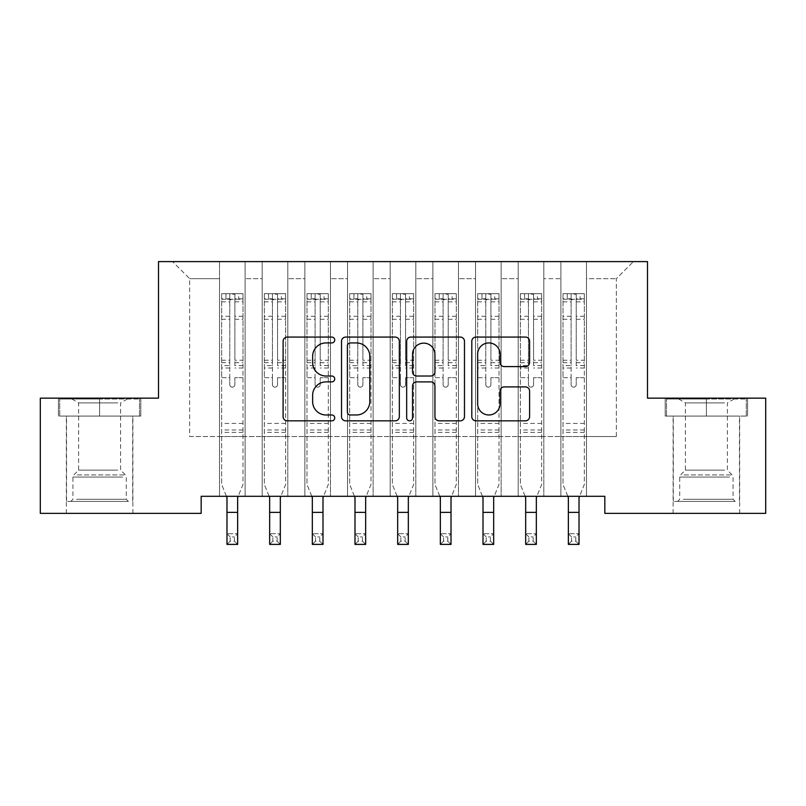<?xml version="1.0" encoding="UTF-8"?>
<svg xmlns="http://www.w3.org/2000/svg" width="806" height="806" viewBox="0 0 806 806"><rect width="100%" height="100%" fill="white"/><g stroke="black" fill="none" stroke-linecap="round" stroke-linejoin="round"><path stroke-width="0.6" stroke-dasharray="4.03 3.02" d="M334.732 340.001A2.932 2.932 0 0 0 331.8 337.069L287.299 337.069A4.191 4.191 0 0 0 283.108 341.26L283.108 416.652A4.191 4.191 0 0 0 287.299 420.843L331.8 420.843A2.932 2.932 0 0 0 334.732 417.911A2.932 2.932 0 0 0 331.8 414.979L326.037 414.979A13.4 13.4 0 0 1 312.637 401.569L312.637 395.293A13.4 13.4 0 0 1 326.037 381.883L331.8 381.883A2.932 2.932 0 0 0 334.732 378.951A2.932 2.932 0 0 0 331.8 376.019L326.037 376.019A13.4 13.4 0 0 1 312.637 362.619L312.637 356.343A13.4 13.4 0 0 1 326.037 342.933L331.8 342.933A2.932 2.932 0 0 0 334.732 340.001M706.388 416.077L747.565 416.077L665.212 416.077L706.388 416.077L706.388 398.154L665.212 398.154L747.565 398.154L706.388 398.154L706.388 416.077L666.491 416.077L746.285 416.077L706.388 416.077L706.388 399.01L666.491 399.01L746.285 399.01L706.388 399.01L706.388 416.077M706.388 513.372L673.101 513.372L706.388 513.372M99.612 416.077L58.435 416.077L140.788 416.077L99.612 416.077L99.612 398.154L140.788 398.154L58.435 398.154L99.612 398.154L99.612 416.077L59.715 416.077L139.509 416.077L99.612 416.077L99.612 399.01L59.715 399.01L139.509 399.01L99.612 399.01L99.612 416.077M99.612 513.372L132.899 513.372L99.612 513.372M647.5 261.607L158.5 261.607L158.5 398.154L40.3 398.154L40.3 513.372L201.168 513.372L201.168 496.295L604.832 496.295L604.832 513.372L765.7 513.372L765.7 398.154L647.5 398.154L647.5 261.607M560.885 261.607L633.425 261.607L586.486 261.607L586.486 436.56L616.348 436.56L586.486 436.56L586.486 278.675L616.348 278.675L586.486 278.675L586.486 261.607L586.486 496.295L586.486 261.607L560.885 261.607L560.885 436.56L560.885 278.675L543.808 278.675L560.885 278.675L560.885 261.607L560.885 496.295L586.486 496.295L586.486 436.56L586.486 496.295L560.885 496.295L586.486 496.295L560.885 496.295L560.885 261.607M518.208 261.607L543.808 261.607L543.808 436.56L560.885 436.56L543.808 436.56L543.808 261.607L543.808 496.295L543.808 261.607L501.141 261.607L518.208 261.607L518.208 436.56L518.208 278.675L501.141 278.675L518.208 278.675L518.208 261.607L518.208 496.295L543.808 496.295L543.808 436.56L543.808 496.295L518.208 496.295L543.808 496.295L518.208 496.295L518.208 261.607M475.54 261.607L501.141 261.607L501.141 436.56L518.208 436.56L501.141 436.56L501.141 261.607L501.141 496.295L501.141 261.607L458.473 261.607L475.54 261.607L475.54 436.56L475.54 278.675L458.473 278.675L475.54 278.675L475.54 261.607L475.54 496.295L501.141 496.295L501.141 436.56L501.141 496.295L475.54 496.295L501.141 496.295L475.54 496.295L475.54 261.607M432.872 261.607L458.473 261.607L458.473 436.56L475.54 436.56L458.473 436.56L458.473 261.607L458.473 496.295L458.473 261.607L415.805 261.607L432.872 261.607L432.872 436.56L432.872 278.675L415.805 278.675L432.872 278.675L432.872 261.607L432.872 496.295L458.473 496.295L458.473 436.56L458.473 496.295L432.872 496.295L458.473 496.295L432.872 496.295L432.872 261.607M390.195 261.607L415.805 261.607L415.805 436.56L432.872 436.56L415.805 436.56L415.805 261.607L415.805 496.295L415.805 261.607L373.128 261.607L390.195 261.607L390.195 436.56L390.195 278.675L373.128 278.675L390.195 278.675L390.195 261.607L390.195 496.295L415.805 496.295L415.805 436.56L415.805 496.295L390.195 496.295L415.805 496.295L390.195 496.295L390.195 261.607M347.527 261.607L373.128 261.607L373.128 436.56L390.195 436.56L373.128 436.56L373.128 261.607L373.128 496.295L373.128 261.607L330.46 261.607L347.527 261.607L347.527 436.56L347.527 278.675L330.46 278.675L347.527 278.675L347.527 261.607L347.527 496.295L373.128 496.295L373.128 436.56L373.128 496.295L347.527 496.295L373.128 496.295L347.527 496.295L347.527 261.607M304.859 261.607L330.46 261.607L330.46 436.56L347.527 436.56L330.46 436.56L330.46 261.607L330.46 496.295L330.46 261.607L287.792 261.607L304.859 261.607L304.859 436.56L304.859 278.675L287.792 278.675L304.859 278.675L304.859 261.607L304.859 496.295L330.46 496.295L330.46 436.56L330.46 496.295L304.859 496.295L330.46 496.295L304.859 496.295L304.859 261.607M262.192 261.607L287.792 261.607L287.792 436.56L304.859 436.56L287.792 436.56L287.792 261.607L287.792 496.295L287.792 261.607L245.115 261.607L262.192 261.607L262.192 436.56L262.192 278.675L245.115 278.675L262.192 278.675L262.192 261.607L262.192 496.295L287.792 496.295L287.792 436.56L287.792 496.295L262.192 496.295L287.792 496.295L262.192 496.295L262.192 261.607M219.514 261.607L245.115 261.607L245.115 436.56L262.192 436.56L245.115 436.56L245.115 261.607L245.115 496.295L245.115 261.607L172.575 261.607L219.514 261.607L219.514 436.56L219.514 278.675L189.652 278.675L219.514 278.675L219.514 261.607L219.514 496.295L245.115 496.295L245.115 436.56L245.115 496.295L219.514 496.295L245.115 496.295L219.514 496.295L219.514 261.607M616.348 436.56L616.348 278.675L633.425 261.607L616.348 278.675L616.348 436.56M189.652 436.56L219.514 436.56L189.652 436.56L189.652 278.675L172.575 261.607L189.652 278.675L189.652 436.56M560.885 436.56L586.486 436.56L560.885 436.56L560.885 496.295L560.885 436.56M518.208 436.56L543.808 436.56L518.208 436.56L518.208 496.295L518.208 436.56M475.54 436.56L501.141 436.56L475.54 436.56L475.54 496.295L475.54 436.56M432.872 436.56L458.473 436.56L432.872 436.56L432.872 496.295L432.872 436.56M390.195 436.56L415.805 436.56L390.195 436.56L390.195 496.295L390.195 436.56M347.527 436.56L373.128 436.56L347.527 436.56L347.527 496.295L347.527 436.56M304.859 436.56L330.46 436.56L304.859 436.56L304.859 496.295L304.859 436.56M262.192 436.56L287.792 436.56L262.192 436.56L262.192 496.295L262.192 436.56M219.514 436.56L245.115 436.56L219.514 436.56L219.514 496.295L219.514 436.56M399.333 416.652L399.333 341.26A4.191 4.191 0 0 0 395.152 337.069L345.724 337.069A4.191 4.191 0 0 0 341.532 341.26L341.532 416.652A4.191 4.191 0 0 0 345.724 420.843L395.152 420.843A4.191 4.191 0 0 0 399.333 416.652M350.328 342.933A2.932 2.932 0 0 0 347.396 345.865L347.396 412.047A2.932 2.932 0 0 0 350.328 414.979L356.403 414.979A13.4 13.4 0 0 0 369.803 401.569L369.803 356.343A13.4 13.4 0 0 0 356.403 342.933L350.328 342.933M410.848 337.069L460.276 337.069A4.191 4.191 0 0 1 464.468 341.26L464.468 416.652A4.191 4.191 0 0 1 460.276 420.843L439.129 420.843A4.191 4.191 0 0 1 434.938 416.652L434.938 386.074A4.191 4.191 0 0 0 430.747 381.883L416.712 381.883A4.191 4.191 0 0 0 412.531 386.074L412.531 417.911A2.932 2.932 0 0 1 409.599 420.843A2.932 2.932 0 0 1 406.667 417.911L406.667 341.26A4.191 4.191 0 0 1 410.848 337.069M434.938 354.348A11.203 11.203 0 0 0 423.734 343.144A11.203 11.203 0 0 0 412.531 354.348L412.531 371.838A4.191 4.191 0 0 0 416.712 376.019L430.747 376.019A4.191 4.191 0 0 0 434.938 371.838L434.938 354.348M504.254 366.599L525.401 366.599A4.191 4.191 0 0 0 529.592 362.408L529.592 341.26A4.191 4.191 0 0 0 525.401 337.069L475.983 337.069A4.191 4.191 0 0 0 471.792 341.26L471.792 416.652A4.191 4.191 0 0 0 475.983 420.843L525.401 420.843A4.191 4.191 0 0 0 529.592 416.652L529.592 391.101A4.191 4.191 0 0 0 525.401 386.91L504.254 386.91A4.191 4.191 0 0 0 500.063 391.101L500.063 403.776A11.203 11.203 0 0 1 488.859 414.979A11.203 11.203 0 0 1 477.656 403.776L477.656 354.136A11.203 11.203 0 0 1 488.859 342.933A11.203 11.203 0 0 1 500.063 354.136L500.063 362.408A4.191 4.191 0 0 0 504.254 366.599M140.788 416.077L140.788 398.154L140.788 416.077M58.435 416.077L58.435 398.154L58.435 416.077M665.212 416.077L665.212 398.154L665.212 416.077M747.565 416.077L747.565 398.154L747.565 416.077M229.76 384.583A2.559 2.559 0 0 0 232.319 387.152A2.559 2.559 0 0 1 229.76 384.583L229.76 377.671L229.76 384.583M242.878 293.696L238.717 293.696L238.717 299.248L242.989 299.248L242.989 293.696L221.65 293.696L221.65 484.436L221.65 377.671L229.76 377.671L229.76 365.592L221.65 365.592M221.65 293.696L221.65 377.671L229.76 377.671L229.76 300.366C231.463 298.885 233.166 298.885 234.878 300.366L234.878 360.242L242.989 360.242L242.989 484.436L237.649 497.634L237.649 533.723L226.98 533.723L237.649 533.723L234.455 536.917L234.455 541.189L230.184 541.189L230.184 536.917L234.455 536.917M242.989 299.248L242.989 360.242M242.989 293.696L242.989 484.436L238.193 496.295M238.717 293.696L221.761 293.696M238.717 299.248L225.922 299.248L225.922 293.696M221.65 299.248L242.878 299.248M221.761 299.248L225.922 299.248M242.989 365.592L234.878 365.592L234.878 294.23L229.76 294.23L229.76 365.592M234.878 384.583A2.559 2.559 0 0 1 232.319 387.152A2.559 2.559 0 0 0 234.878 384.583L234.878 377.671L234.878 384.583M226.446 496.295L221.65 484.436L226.98 497.634L226.98 544.393L237.649 544.393L237.649 533.723M234.878 365.592L234.878 360.242M242.989 432.379L221.65 432.379M237.649 544.393L234.455 541.189M230.184 541.189L226.98 544.393M230.184 536.917L226.98 533.723M229.76 300.366L229.76 294.23M234.878 300.366L234.878 294.23M272.428 384.583A2.559 2.559 0 0 0 274.987 387.152A2.559 2.559 0 0 1 272.428 384.583L272.428 377.671L272.428 384.583M285.546 293.696L281.385 293.696L281.385 299.248L285.656 299.248L285.656 293.696L264.318 293.696L264.318 484.436L264.318 377.671L272.428 377.671L272.428 365.592L264.318 365.592M264.318 293.696L264.318 377.671L272.428 377.671L272.428 300.366C274.131 298.885 275.833 298.885 277.546 300.366L277.546 360.242L285.656 360.242L285.656 484.436L280.327 497.634L280.327 533.723L269.657 533.723L280.327 533.723L277.123 536.917L277.123 541.189L272.851 541.189L272.851 536.917L277.123 536.917M285.656 299.248L285.656 360.242M285.656 293.696L285.656 484.436L280.861 496.295M281.385 293.696L264.428 293.696M281.385 299.248L268.589 299.248L268.589 293.696M264.318 299.248L285.546 299.248M264.428 299.248L268.589 299.248M285.656 365.592L277.546 365.592L277.546 294.23L272.428 294.23L272.428 365.592M277.546 384.583A2.559 2.559 0 0 1 274.987 387.152A2.559 2.559 0 0 0 277.546 384.583L277.546 377.671L277.546 384.583M269.113 496.295L264.318 484.436L269.657 497.634L269.657 544.393L280.327 544.393L280.327 533.723M277.546 365.592L277.546 360.242M285.656 432.379L264.318 432.379M280.327 544.393L277.123 541.189M272.851 541.189L269.657 544.393M272.851 536.917L269.657 533.723M272.428 300.366L272.428 294.23M277.546 300.366L277.546 294.23M315.096 384.583A2.559 2.559 0 0 0 317.655 387.152A2.559 2.559 0 0 1 315.096 384.583L315.096 377.671L315.096 384.583M328.223 293.696L324.062 293.696L324.062 299.248L328.324 299.248L328.324 293.696L306.995 293.696L306.995 484.436L306.995 377.671L315.096 377.671L315.096 365.592L306.995 365.592M306.995 293.696L306.995 377.671L315.096 377.671L315.096 300.366C316.798 298.885 318.511 298.885 320.224 300.366L320.224 360.242L328.324 360.242L328.324 484.436L322.994 497.634L322.994 533.723L312.325 533.723L322.994 533.723L319.791 536.917L319.791 541.189L315.529 541.189L315.529 536.917L319.791 536.917M328.324 299.248L328.324 360.242M328.324 293.696L328.324 484.436L323.538 496.295M324.062 293.696L307.096 293.696M324.062 299.248L311.257 299.248L311.257 293.696M306.995 299.248L328.223 299.248M307.096 299.248L311.257 299.248M328.324 365.592L320.224 365.592L320.224 294.23L315.096 294.23L315.096 365.592M320.224 384.583A2.559 2.559 0 0 1 317.655 387.152A2.559 2.559 0 0 0 320.224 384.583L320.224 377.671L320.224 384.583M311.781 496.295L306.995 484.436L312.325 497.634L312.325 544.393L322.994 544.393L322.994 533.723M320.224 365.592L320.224 360.242M328.324 432.379L306.995 432.379M322.994 544.393L319.791 541.189M315.529 541.189L312.325 544.393M315.529 536.917L312.325 533.723M315.096 300.366L315.096 294.23M320.224 300.366L320.224 294.23M124.557 501.423L70.807 501.423L124.557 501.423M76.52 499.287L126.28 499.287L76.52 499.287M123.63 399.01L71.875 399.01L123.63 399.01M117.797 402.899L78.615 402.899L117.797 402.899M117.797 470.15L78.615 470.15L117.797 470.15M128.255 501.423L66.545 501.423L128.255 501.423M128.255 416.077L66.545 416.077L128.255 416.077M59.715 416.077L59.715 399.01L59.715 416.077M139.509 416.077L139.509 399.01L139.509 416.077M731.334 501.423L677.584 501.423L731.334 501.423M683.297 499.287L733.057 499.287L683.297 499.287M730.407 399.01L678.652 399.01L730.407 399.01M724.574 402.899L685.392 402.899L724.574 402.899M724.574 470.15L685.392 470.15L724.574 470.15M735.032 501.423L673.322 501.423L735.032 501.423M735.032 416.077L673.322 416.077L735.032 416.077M666.491 416.077L666.491 399.01L666.491 416.077M746.285 416.077L746.285 399.01L746.285 416.077M357.773 384.583A2.559 2.559 0 0 0 360.332 387.152A2.559 2.559 0 0 1 357.773 384.583L357.773 377.671L357.773 384.583M370.891 293.696L366.73 293.696L366.73 299.248L371.002 299.248L371.002 293.696L349.663 293.696L349.663 484.436L349.663 377.671L357.773 377.671L357.773 365.592L349.663 365.592M349.663 293.696L349.663 377.671L357.773 377.671L357.773 300.366C359.476 298.885 361.179 298.885 362.891 300.366L362.891 360.242L371.002 360.242L371.002 484.436L365.662 497.634L365.662 533.723L354.993 533.723L365.662 533.723L362.458 536.917L362.458 541.189L358.196 541.189L358.196 536.917L362.458 536.917M371.002 299.248L371.002 360.242M371.002 293.696L371.002 484.436L366.206 496.295M366.73 293.696L349.764 293.696M366.73 299.248L353.925 299.248L353.925 293.696M349.663 299.248L370.891 299.248M349.764 299.248L353.925 299.248M371.002 365.592L362.891 365.592L362.891 294.23L357.773 294.23L357.773 365.592M362.891 384.583A2.559 2.559 0 0 1 360.332 387.152A2.559 2.559 0 0 0 362.891 384.583L362.891 377.671L362.891 384.583M354.459 496.295L349.663 484.436L354.993 497.634L354.993 544.393L365.662 544.393L365.662 533.723M362.891 365.592L362.891 360.242M371.002 432.379L349.663 432.379M365.662 544.393L362.458 541.189M358.196 541.189L354.993 544.393M358.196 536.917L354.993 533.723M357.773 300.366L357.773 294.23M362.891 300.366L362.891 294.23M400.441 384.583A2.559 2.559 0 0 0 403 387.152A2.559 2.559 0 0 1 400.441 384.583L400.441 377.671L400.441 384.583M413.559 293.696L409.398 293.696L409.398 299.248L413.669 299.248L413.669 293.696L392.331 293.696L392.331 484.436L392.331 377.671L400.441 377.671L400.441 365.592L392.331 365.592M392.331 293.696L392.331 377.671L400.441 377.671L400.441 300.366C402.144 298.885 403.846 298.885 405.559 300.366L405.559 360.242L413.669 360.242L413.669 484.436L408.33 497.634L408.33 533.723L397.67 533.723L408.33 533.723L405.136 536.917L405.136 541.189L400.864 541.189L400.864 536.917L405.136 536.917M413.669 299.248L413.669 360.242M413.669 293.696L413.669 484.436L408.874 496.295M409.398 293.696L392.441 293.696M409.398 299.248L396.602 299.248L396.602 293.696M392.331 299.248L413.559 299.248M392.441 299.248L396.602 299.248M413.669 365.592L405.559 365.592L405.559 294.23L400.441 294.23L400.441 365.592M405.559 384.583A2.559 2.559 0 0 1 403 387.152A2.559 2.559 0 0 0 405.559 384.583L405.559 377.671L405.559 384.583M397.126 496.295L392.331 484.436L397.67 497.634L397.67 544.393L408.33 544.393L408.33 533.723M405.559 365.592L405.559 360.242M413.669 432.379L392.331 432.379M408.33 544.393L405.136 541.189M400.864 541.189L397.67 544.393M400.864 536.917L397.67 533.723M400.441 300.366L400.441 294.23M405.559 300.366L405.559 294.23M443.109 384.583A2.559 2.559 0 0 0 445.668 387.152A2.559 2.559 0 0 1 443.109 384.583L443.109 377.671L443.109 384.583M456.236 293.696L452.075 293.696L452.075 299.248L456.337 299.248L456.337 293.696L434.998 293.696L434.998 484.436L434.998 377.671L443.109 377.671L443.109 365.592L434.998 365.592M434.998 293.696L434.998 377.671L443.109 377.671L443.109 300.366C444.811 298.885 446.524 298.885 448.227 300.366L448.227 360.242L456.337 360.242L456.337 484.436L451.007 497.634L451.007 533.723L440.338 533.723L451.007 533.723L447.804 536.917L447.804 541.189L443.542 541.189L443.542 536.917L447.804 536.917M456.337 299.248L456.337 360.242M456.337 293.696L456.337 484.436L451.541 496.295M452.075 293.696L435.109 293.696M452.075 299.248L439.27 299.248L439.27 293.696M434.998 299.248L456.236 299.248M435.109 299.248L439.27 299.248M456.337 365.592L448.227 365.592L448.227 294.23L443.109 294.23L443.109 365.592M448.227 384.583A2.559 2.559 0 0 1 445.668 387.152A2.559 2.559 0 0 0 448.227 384.583L448.227 377.671L448.227 384.583M439.794 496.295L434.998 484.436L440.338 497.634L440.338 544.393L451.007 544.393L451.007 533.723M448.227 365.592L448.227 360.242M456.337 432.379L434.998 432.379M451.007 544.393L447.804 541.189M443.542 541.189L440.338 544.393M443.542 536.917L440.338 533.723M443.109 300.366L443.109 294.23M448.227 300.366L448.227 294.23M485.776 384.583A2.559 2.559 0 0 0 488.345 387.152A2.559 2.559 0 0 1 485.776 384.583L485.776 377.671L485.776 384.583M498.904 293.696L494.743 293.696L494.743 299.248L499.005 299.248L499.005 293.696L477.676 293.696L477.676 484.436L477.676 377.671L485.776 377.671L485.776 365.592L477.676 365.592M477.676 293.696L477.676 377.671L485.776 377.671L485.776 300.366C487.479 298.885 489.192 298.885 490.904 300.366L490.904 360.242L499.005 360.242L499.005 484.436L493.675 497.634L493.675 533.723L483.006 533.723L493.675 533.723L490.471 536.917L490.471 541.189L486.209 541.189L486.209 536.917L490.471 536.917M499.005 299.248L499.005 360.242M499.005 293.696L499.005 484.436L494.219 496.295M494.743 293.696L477.777 293.696M494.743 299.248L481.938 299.248L481.938 293.696M477.676 299.248L498.904 299.248M477.777 299.248L481.938 299.248M499.005 365.592L490.904 365.592L490.904 294.23L485.776 294.23L485.776 365.592M490.904 384.583A2.559 2.559 0 0 1 488.345 387.152A2.559 2.559 0 0 0 490.904 384.583L490.904 377.671L490.904 384.583M482.462 496.295L477.676 484.436L483.006 497.634L483.006 544.393L493.675 544.393L493.675 533.723M490.904 365.592L490.904 360.242M499.005 432.379L477.676 432.379M493.675 544.393L490.471 541.189M486.209 541.189L483.006 544.393M486.209 536.917L483.006 533.723M485.776 300.366L485.776 294.23M490.904 300.366L490.904 294.23M528.454 384.583A2.559 2.559 0 0 0 531.013 387.152A2.559 2.559 0 0 1 528.454 384.583L528.454 377.671L528.454 384.583M541.572 293.696L537.411 293.696L537.411 299.248L541.682 299.248L541.682 293.696L520.344 293.696L520.344 484.436L520.344 377.671L528.454 377.671L528.454 365.592L520.344 365.592M520.344 293.696L520.344 377.671L528.454 377.671L528.454 300.366C530.157 298.885 531.859 298.885 533.572 300.366L533.572 360.242L541.682 360.242L541.682 484.436L536.343 497.634L536.343 533.723L525.673 533.723L536.343 533.723L533.149 536.917L533.149 541.189L528.877 541.189L528.877 536.917L533.149 536.917M541.682 299.248L541.682 360.242M541.682 293.696L541.682 484.436L536.887 496.295M537.411 293.696L520.454 293.696M537.411 299.248L524.615 299.248L524.615 293.696M520.344 299.248L541.572 299.248M520.454 299.248L524.615 299.248M541.682 365.592L533.572 365.592L533.572 294.23L528.454 294.23L528.454 365.592M533.572 384.583A2.559 2.559 0 0 1 531.013 387.152A2.559 2.559 0 0 0 533.572 384.583L533.572 377.671L533.572 384.583M525.139 496.295L520.344 484.436L525.673 497.634L525.673 544.393L536.343 544.393L536.343 533.723M533.572 365.592L533.572 360.242M541.682 432.379L520.344 432.379M536.343 544.393L533.149 541.189M528.877 541.189L525.673 544.393M528.877 536.917L525.673 533.723M528.454 300.366L528.454 294.23M533.572 300.366L533.572 294.23M571.122 384.583A2.559 2.559 0 0 0 573.681 387.152A2.559 2.559 0 0 1 571.122 384.583L571.122 377.671L571.122 384.583M584.239 293.696L580.078 293.696L580.078 299.248L584.35 299.248L584.35 293.696L563.011 293.696L563.011 484.436L563.011 377.671L571.122 377.671L571.122 365.592L563.011 365.592M563.011 293.696L563.011 377.671L571.122 377.671L571.122 300.366C572.824 298.885 574.527 298.885 576.24 300.366L576.24 360.242L584.35 360.242L584.35 484.436L579.02 497.634L579.02 533.723L568.351 533.723L579.02 533.723L575.816 536.917L575.816 541.189L571.545 541.189L571.545 536.917L575.816 536.917M584.35 299.248L584.35 360.242M584.35 293.696L584.35 484.436L579.554 496.295M580.078 293.696L563.122 293.696M580.078 299.248L567.283 299.248L567.283 293.696M563.011 299.248L584.239 299.248M563.122 299.248L567.283 299.248M584.35 365.592L576.24 365.592L576.24 294.23L571.122 294.23L571.122 365.592M576.24 384.583A2.559 2.559 0 0 1 573.681 387.152A2.559 2.559 0 0 0 576.24 384.583L576.24 377.671L576.24 384.583M567.807 496.295L563.011 484.436L568.351 497.634L568.351 544.393L579.02 544.393L579.02 533.723M576.24 365.592L576.24 360.242M584.35 432.379L563.011 432.379M579.02 544.393L575.816 541.189M571.545 541.189L568.351 544.393M571.545 536.917L568.351 533.723M571.122 300.366L571.122 294.23M576.24 300.366L576.24 294.23M229.76 316.244L221.65 316.244M221.65 319.287L229.76 319.287M221.65 360.242L229.76 360.242M242.989 423.422L221.65 423.422M242.989 377.671L234.878 377.671L242.989 377.671M226.98 512.384L237.649 512.384M229.76 368.01L221.65 368.01M242.989 368.01L234.878 368.01M221.65 362.67L229.76 362.67M234.878 362.67L242.989 362.67M242.989 316.244L234.878 316.244M234.878 319.287L242.989 319.287M229.76 298.804L221.65 298.804M221.65 301.847L229.76 301.847M242.989 298.804L234.878 298.804M234.878 301.847L242.989 301.847M242.989 429.971L221.65 429.971M272.428 316.244L264.318 316.244M264.318 319.287L272.428 319.287M264.318 360.242L272.428 360.242M285.656 423.422L264.318 423.422M285.656 377.671L277.546 377.671L285.656 377.671M269.657 512.384L280.327 512.384M272.428 368.01L264.318 368.01M285.656 368.01L277.546 368.01M264.318 362.67L272.428 362.67M277.546 362.67L285.656 362.67M285.656 316.244L277.546 316.244M277.546 319.287L285.656 319.287M272.428 298.804L264.318 298.804M264.318 301.847L272.428 301.847M285.656 298.804L277.546 298.804M277.546 301.847L285.656 301.847M285.656 429.971L264.318 429.971M315.096 316.244L306.995 316.244M306.995 319.287L315.096 319.287M306.995 360.242L315.096 360.242M328.324 423.422L306.995 423.422M328.324 377.671L320.224 377.671L328.324 377.671M312.325 512.384L322.994 512.384M315.096 368.01L306.995 368.01M328.324 368.01L320.224 368.01M306.995 362.67L315.096 362.67M320.224 362.67L328.324 362.67M328.324 316.244L320.224 316.244M320.224 319.287L328.324 319.287M315.096 298.804L306.995 298.804M306.995 301.847L315.096 301.847M328.324 298.804L320.224 298.804M320.224 301.847L328.324 301.847M328.324 429.971L306.995 429.971M122.703 477.051L72.943 477.051L122.703 477.051M77.275 474.946L125.404 474.946L77.275 474.946M729.48 477.051L679.72 477.051L729.48 477.051M684.052 474.946L732.18 474.946L684.052 474.946M357.773 316.244L349.663 316.244M349.663 319.287L357.773 319.287M349.663 360.242L357.773 360.242M371.002 423.422L349.663 423.422M371.002 377.671L362.891 377.671L371.002 377.671M354.993 512.384L365.662 512.384M357.773 368.01L349.663 368.01M371.002 368.01L362.891 368.01M349.663 362.67L357.773 362.67M362.891 362.67L371.002 362.67M371.002 316.244L362.891 316.244M362.891 319.287L371.002 319.287M357.773 298.804L349.663 298.804M349.663 301.847L357.773 301.847M371.002 298.804L362.891 298.804M362.891 301.847L371.002 301.847M371.002 429.971L349.663 429.971M400.441 316.244L392.331 316.244M392.331 319.287L400.441 319.287M392.331 360.242L400.441 360.242M413.669 423.422L392.331 423.422M413.669 377.671L405.559 377.671L413.669 377.671M397.67 512.384L408.33 512.384M400.441 368.01L392.331 368.01M413.669 368.01L405.559 368.01M392.331 362.67L400.441 362.67M405.559 362.67L413.669 362.67M413.669 316.244L405.559 316.244M405.559 319.287L413.669 319.287M400.441 298.804L392.331 298.804M392.331 301.847L400.441 301.847M413.669 298.804L405.559 298.804M405.559 301.847L413.669 301.847M413.669 429.971L392.331 429.971M443.109 316.244L434.998 316.244M434.998 319.287L443.109 319.287M434.998 360.242L443.109 360.242M456.337 423.422L434.998 423.422M456.337 377.671L448.227 377.671L456.337 377.671M440.338 512.384L451.007 512.384M443.109 368.01L434.998 368.01M456.337 368.01L448.227 368.01M434.998 362.67L443.109 362.67M448.227 362.67L456.337 362.67M456.337 316.244L448.227 316.244M448.227 319.287L456.337 319.287M443.109 298.804L434.998 298.804M434.998 301.847L443.109 301.847M456.337 298.804L448.227 298.804M448.227 301.847L456.337 301.847M456.337 429.971L434.998 429.971M485.776 316.244L477.676 316.244M477.676 319.287L485.776 319.287M477.676 360.242L485.776 360.242M499.005 423.422L477.676 423.422M499.005 377.671L490.904 377.671L499.005 377.671M483.006 512.384L493.675 512.384M485.776 368.01L477.676 368.01M499.005 368.01L490.904 368.01M477.676 362.67L485.776 362.67M490.904 362.67L499.005 362.67M499.005 316.244L490.904 316.244M490.904 319.287L499.005 319.287M485.776 298.804L477.676 298.804M477.676 301.847L485.776 301.847M499.005 298.804L490.904 298.804M490.904 301.847L499.005 301.847M499.005 429.971L477.676 429.971M528.454 316.244L520.344 316.244M520.344 319.287L528.454 319.287M520.344 360.242L528.454 360.242M541.682 423.422L520.344 423.422M541.682 377.671L533.572 377.671L541.682 377.671M525.673 512.384L536.343 512.384M528.454 368.01L520.344 368.01M541.682 368.01L533.572 368.01M520.344 362.67L528.454 362.67M533.572 362.67L541.682 362.67M541.682 316.244L533.572 316.244M533.572 319.287L541.682 319.287M528.454 298.804L520.344 298.804M520.344 301.847L528.454 301.847M541.682 298.804L533.572 298.804M533.572 301.847L541.682 301.847M541.682 429.971L520.344 429.971M571.122 316.244L563.011 316.244M563.011 319.287L571.122 319.287M563.011 360.242L571.122 360.242M584.35 423.422L563.011 423.422M584.35 377.671L576.24 377.671L584.35 377.671M568.351 512.384L579.02 512.384M571.122 368.01L563.011 368.01M584.35 368.01L576.24 368.01M563.011 362.67L571.122 362.67M576.24 362.67L584.35 362.67M584.35 316.244L576.24 316.244M576.24 319.287L584.35 319.287M571.122 298.804L563.011 298.804M563.011 301.847L571.122 301.847M584.35 298.804L576.24 298.804M576.24 301.847L584.35 301.847M584.35 429.971L563.011 429.971M673.101 513.372L673.101 416.077M66.334 513.372L66.334 416.077M132.899 513.372L132.899 416.077M739.666 513.372L739.666 416.077M71.875 399.01L78.615 402.899L78.615 470.15L73.82 474.946L72.943 477.051L72.943 499.287L70.807 501.423M132.678 501.423L132.678 416.077M66.545 501.423L66.545 416.077M127.348 399.01L120.608 402.899L120.608 470.15L125.404 474.946L126.28 477.051L126.28 499.287L128.416 501.423M678.652 399.01L685.392 402.899L685.392 470.15L680.596 474.946L679.72 477.051L679.72 499.287L677.584 501.423M739.455 501.423L739.455 416.077M673.322 501.423L673.322 416.077M734.125 399.01L727.385 402.899L727.385 470.15L732.18 474.946L733.057 477.051L733.057 499.287L735.193 501.423"/><path stroke-width="1.21" d="M334.732 340.001A2.932 2.932 0 0 0 331.8 337.069L287.299 337.069A4.191 4.191 0 0 0 283.108 341.26L283.108 416.652A4.191 4.191 0 0 0 287.299 420.843L331.8 420.843A2.932 2.932 0 0 0 334.732 417.911A2.932 2.932 0 0 0 331.8 414.979L326.037 414.979A13.4 13.4 0 0 1 312.637 401.569L312.637 395.293A13.4 13.4 0 0 1 326.037 381.883L331.8 381.883A2.932 2.932 0 0 0 334.732 378.951A2.932 2.932 0 0 0 331.8 376.019L326.037 376.019A13.4 13.4 0 0 1 312.637 362.619L312.637 356.343A13.4 13.4 0 0 1 326.037 342.933L331.8 342.933A2.932 2.932 0 0 0 334.732 340.001M525.401 366.599A4.191 4.191 0 0 0 529.592 362.408L529.592 341.26A4.191 4.191 0 0 0 525.401 337.069L475.983 337.069A4.191 4.191 0 0 0 471.792 341.26L471.792 416.652A4.191 4.191 0 0 0 475.983 420.843L525.401 420.843A4.191 4.191 0 0 0 529.592 416.652L529.592 391.101A4.191 4.191 0 0 0 525.401 386.91L504.254 386.91A4.191 4.191 0 0 0 500.063 391.101L500.063 403.776A11.203 11.203 0 0 1 488.859 414.979A11.203 11.203 0 0 1 477.656 403.776L477.656 354.136A11.203 11.203 0 0 1 488.859 342.933A11.203 11.203 0 0 1 500.063 354.136L500.063 362.408A4.191 4.191 0 0 0 504.254 366.599L525.401 366.599M604.832 496.295L201.168 496.295L201.168 513.372L40.3 513.372L40.3 398.154L158.5 398.154L158.5 261.607L647.5 261.607L647.5 398.154L765.7 398.154L765.7 513.372L604.832 513.372L604.832 496.295M399.333 341.26A4.191 4.191 0 0 0 395.152 337.069L345.724 337.069A4.191 4.191 0 0 0 341.532 341.26L341.532 416.652A4.191 4.191 0 0 0 345.724 420.843L395.152 420.843A4.191 4.191 0 0 0 399.333 416.652L399.333 341.26M410.848 337.069L460.276 337.069A4.191 4.191 0 0 1 464.468 341.26L464.468 416.652A4.191 4.191 0 0 1 460.276 420.843L439.129 420.843A4.191 4.191 0 0 1 434.938 416.652L434.938 386.074A4.191 4.191 0 0 0 430.747 381.883L416.712 381.883A4.191 4.191 0 0 0 412.531 386.074L412.531 417.911A2.932 2.932 0 0 1 409.599 420.843A2.932 2.932 0 0 1 406.667 417.911L406.667 341.26A4.191 4.191 0 0 1 410.848 337.069M350.328 342.933A2.932 2.932 0 0 0 347.396 345.865L347.396 412.047A2.932 2.932 0 0 0 350.328 414.979L356.403 414.979A13.4 13.4 0 0 0 369.803 401.569L369.803 356.343A13.4 13.4 0 0 0 356.403 342.933L350.328 342.933M434.938 354.348A11.203 11.203 0 0 0 423.734 343.144A11.203 11.203 0 0 0 412.531 354.348L412.531 371.838A4.191 4.191 0 0 0 416.712 376.019L430.747 376.019A4.191 4.191 0 0 0 434.938 371.838L434.938 354.348M226.446 496.295L226.98 497.634L226.98 544.393L237.649 544.393L237.649 497.634L238.193 496.295M269.113 496.295L269.657 497.634L269.657 544.393L280.327 544.393L280.327 497.634L280.861 496.295M311.781 496.295L312.325 497.634L312.325 544.393L322.994 544.393L322.994 497.634L323.538 496.295M354.459 496.295L354.993 497.634L354.993 544.393L365.662 544.393L365.662 497.634L366.206 496.295M397.126 496.295L397.67 497.634L397.67 544.393L408.33 544.393L408.33 497.634L408.874 496.295M439.794 496.295L440.338 497.634L440.338 544.393L451.007 544.393L451.007 497.634L451.541 496.295M482.462 496.295L483.006 497.634L483.006 544.393L493.675 544.393L493.675 497.634L494.219 496.295M525.139 496.295L525.673 497.634L525.673 544.393L536.343 544.393L536.343 497.634L536.887 496.295M567.807 496.295L568.351 497.634L568.351 544.393L579.02 544.393L579.02 497.634L579.554 496.295M226.98 512.384L237.649 512.384M269.657 512.384L280.327 512.384M312.325 512.384L322.994 512.384M354.993 512.384L365.662 512.384M397.67 512.384L408.33 512.384M440.338 512.384L451.007 512.384M483.006 512.384L493.675 512.384M525.673 512.384L536.343 512.384M568.351 512.384L579.02 512.384"/></g></svg>
